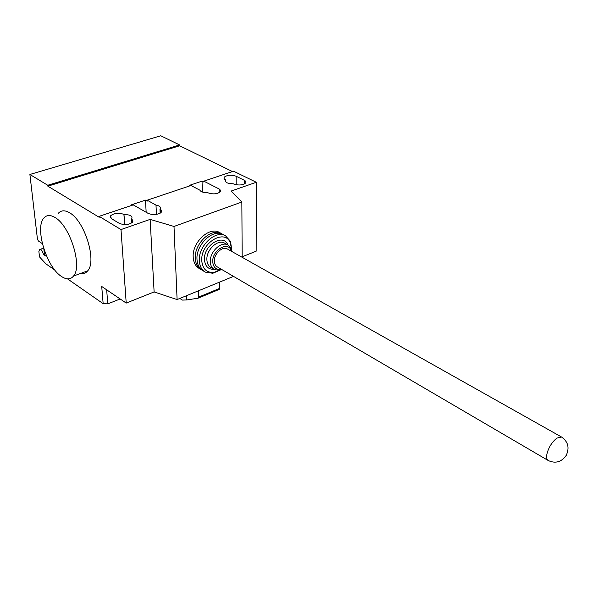 <?xml version="1.0" encoding="UTF-8"?>
<svg xmlns="http://www.w3.org/2000/svg" width="598" height="598" viewBox="0 0 598 598"><rect width="100%" height="100%" fill="white"/><g stroke="black" fill="none" stroke-linecap="round" stroke-linejoin="round"><path stroke-width="0.9" d="M227.554 249.074L227.33 248.947C222.441 245.92 213.927 253.896 214.368 261.154C214.48 263.905 215.474 265.833 217.351 266.925L548.045 460.408M222.493 234.192L221.447 233.564C211.498 227.449 194.238 243.521 195.299 258.187C195.583 263.688 197.602 267.545 201.362 269.758L201.945 270.057M219.728 232.615L219.309 232.383C209.352 226.276 192.115 242.302 193.191 256.946C193.483 262.44 195.509 266.297 199.269 268.509L200.801 269.421M231.523 251.31L231.172 250.338C227.703 240.807 212.013 250.413 212.746 261.789C213.232 267.231 215.848 269.75 220.617 269.347L221.26 269.212M232.076 251.616L231.299 248.678L228.01 245.008C221.327 240.882 209.689 251.78 210.317 261.692C210.481 265.445 211.834 268.061 214.383 269.556L219.294 270.289L221.813 269.534M224.841 243.237L224.542 243.072C217.859 238.946 206.235 249.8 206.886 259.689C207.058 263.434 208.41 266.043 210.959 267.538L214.017 269.339M227.905 244.948C223.368 232.966 203.47 245.15 204.464 259.592C205.047 266.237 208.209 269.474 213.957 269.302M231.576 249.388L230.394 243.027C225.102 228.107 200.509 242.87 201.75 260.653C202.565 269.115 206.691 273.009 214.121 272.337L219.63 270.229M231.732 249.889L230.522 241.39L225.528 235.814C215.594 229.707 198.297 245.853 199.321 260.564C199.597 266.073 201.608 269.937 205.361 272.15L212.828 273.264L220.146 270.109M223.577 234.737L223.159 234.513C213.217 228.399 195.942 244.5 196.989 259.188C197.273 264.69 199.291 268.554 203.043 270.759L204.8 271.813M55.121 217.56C50.479 214.734 46.771 214.854 43.998 217.904C34.482 227.434 46.397 266.932 61.34 276.373C66.445 279.812 70.512 279.7 73.532 276.044C82.636 266.327 70.093 225.939 55.121 217.56M58.365 213.232C61.205 210.175 64.965 210.033 69.637 212.806C84.729 221.021 97.026 261.072 87.704 270.819C85.806 273.196 83.361 274.093 80.394 273.518M124.294 214.6C130.087 214.652 132.607 215.96 131.829 218.532L132.965 221.925C129.303 224.833 124.78 225.326 119.391 223.413L111.422 218.636L110.428 215.93C114.039 213.03 118.531 212.514 123.928 214.383L124.982 224.616M131.56 218.868L131.829 222.972M225.76 180.043L224.063 178.809L224.123 177.24C227.173 174.982 231.172 174.638 236.098 176.216L244.963 180.603L245.957 181.762L245.688 182.995C242.586 185.253 238.572 185.582 233.639 183.975L233.257 183.788C227.532 183.676 225.012 182.45 225.708 180.118L225.79 181.897M242.168 256.781L256.161 251.19L256.295 182.27L233.519 171.185L203.828 181.164L219.451 189.14L220.677 190.485L220.4 191.741C217.179 194.133 213.052 194.492 208.022 192.818L207.641 192.623C203.38 192.691 200.779 191.861 199.837 190.142L190.926 185.5L147.198 200.195L155.988 205.107L156.467 214.398M242.168 257.297L241.854 202.027L231.194 191.046L256.295 182.27M179.834 298.439L182.397 300.076L186.613 299.972L198.043 298.215L198.708 297.071L219.451 288.46L219.212 289.41L198.043 298.215M219.339 282.211L219.451 288.46M198.521 290.763L198.708 297.071M186.456 295.718L186.613 299.972M146.166 212.268L145.471 200.121L147.25 201.115L147.198 200.195M155.988 205.107C159.621 205.824 161.004 207.065 160.129 208.837L161.647 210.616L161.415 212.111C157.902 214.839 153.507 215.287 148.244 213.456L133.249 204.882L99.133 216.349L99.216 217.291L47.84 186.165L47.743 185.26L179.609 144.94L160.772 135.768L29.9 174.467L37.435 239.058L38.407 240.994L42.353 243.655M160.144 213.194L159.943 209.076M189.895 185.843L189.155 185.455L202.049 181.134L203.851 182.054L203.828 181.164M202.333 192.01L202.049 181.134M132.27 205.211L131.545 204.793L145.471 200.121M150.128 219.384L120.998 229.572L126.215 303.074L154.12 291.936L150.128 219.384L174.003 226.455L177.098 299.568L233.519 276.388M154.12 291.936L177.098 299.568M241.854 202.027L174.003 226.455M120.153 298.97L107.797 303.851L103.162 303.664L67.499 278.87M120.998 229.572L99.133 216.349M126.215 303.074L101.72 286.464L103.162 303.664M54.867 270.087L45.882 263.838L39.52 256.916L38.877 251.459L39.558 249.545C41.038 248.992 42.309 250.51 43.355 254.09L45.388 255.929L44.409 253.993L43.826 248.843M232.458 171.544L179.647 145.785L179.609 144.94M179.647 145.785L47.84 186.165M47.743 185.26L29.9 174.467M546.849 454.405C546.31 457.634 546.781 459.675 548.246 460.527C555.43 463.809 561.425 462.105 566.224 455.414C569.67 447.79 568.107 441.653 561.552 437.018L556.94 438.072C551.894 442.094 548.53 447.543 546.849 454.405M561.769 437.138L227.33 248.947M131.934 219.085L132.165 222.74M123.928 214.383L124.631 224.616M236.098 176.216L236.173 184.767M244.373 180.267L244.388 183.975M160.496 212.978L160.316 209.285M219.212 192.691L219.152 188.975M107.797 303.851L106.653 289.813M44.387 253.731L43.355 254.09M44.521 254.516L43.729 254.793M219.309 232.383L221.447 233.564M231.172 250.338L231.299 248.678M224.542 243.072L228.01 245.008M230.394 243.027L230.522 241.39M223.159 234.513L225.528 235.814M214.121 272.337L212.828 273.264M220.617 269.347L219.294 270.289M87.704 270.819L73.532 276.044M110.428 215.93L110.585 217.956M225.708 180.118L225.73 181.829M224.123 177.24L224.145 178.922M40.305 249.291L43.609 248.155"/></g></svg>
